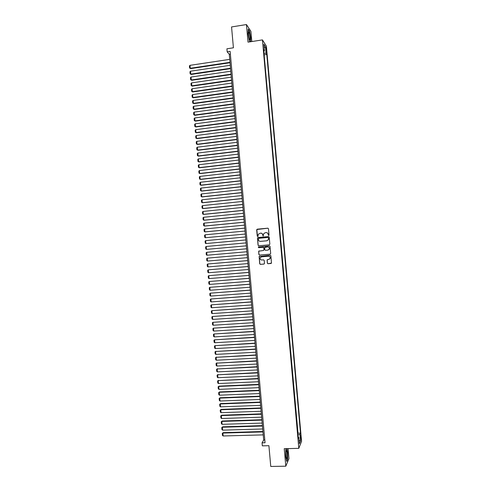 <?xml version="1.0" encoding="UTF-8"?>
<svg xmlns="http://www.w3.org/2000/svg" width="491" height="491" viewBox="0 0 491 491"><rect width="100%" height="100%" fill="white"/><g stroke="black" fill="none" stroke-linecap="round" stroke-linejoin="round"><path stroke-width="0.74" d="M268.663 235.563L269.037 235.109L268.467 228.732L267.822 228.186L257.216 229.187L256.683 229.837L257.247 236.189L258.033 236.331L258.174 234.287L260.592 233.121C261.74 233.133 262.427 233.716 262.648 234.864L263.17 236.067L263.636 233.814L265.189 232.697L266.073 232.617C267.227 232.624 267.914 233.207 268.135 234.36L268.663 235.563M300.971 437.039L300.719 435.695L300.498 438.199L300.756 439.543L300.971 437.039M267.337 263.182L267.982 263.735L271.474 263.102L270.879 255.762L270.234 255.21L259.131 256.468L259.714 263.814L260.353 264.361L263.943 264.066L264.477 263.421L264.207 260.396L263.569 259.849L261.783 259.997C260.439 259.843 259.905 259.101 260.193 257.757L261.5 256.799L268.485 256.204C269.811 256.339 270.357 257.069 270.111 258.395L268.773 259.414L267.11 259.88L267.337 263.182L268.086 263.704L271.124 263.452M251.815 41.551L250.901 31.314L246.439 24.55L231.556 26.944L233.415 47.799L226.903 48.805L227.18 51.837L230.132 51.389L265.048 442.753L262.065 442.827L262.335 445.846L268.908 445.693L270.756 466.45L285.799 466.192L288.972 458.619L288.082 448.596M246.439 24.55L248.004 42.14L262.44 39.9L298.804 448.357L284.24 448.688L285.799 466.192M269.307 244.837L269.847 244.18L269.215 237.104L268.571 236.558L257.48 237.865L258.057 245.23L258.696 245.776L269.307 244.837M270.044 246.433L270.676 253.509L270.136 254.16L259.524 255.068L258.886 254.522L258.665 251.208L263.446 250.484L263.98 249.833L263.802 247.826L263.158 247.28L258.689 247.673L258.272 247.077L269.399 245.887L270.044 246.433M265.852 48.873L266.441 52.525L266.496 49.879L266.024 47.541L265.852 48.873M262.44 39.9L266.404 46.197L301.572 441.329L298.804 448.357M297.859 433.565L298.012 433.203L300.498 433.136L266.791 54.501L266.061 53.39L263.992 53.181M300.498 433.136L299.983 434.382L300.566 440.961L299.424 443.815L298.835 437.15L298.295 438.445L263.685 49.775L264.446 50.929L263.851 44.233L265.478 46.786L266.061 53.39M298.012 433.203L264.115 54.55M227.18 51.837L229.266 54.256L263.692 440.028L262.065 442.827M230.371 54.084L229.266 54.256M264.802 439.997L263.692 440.028M264.33 54.869L266.791 54.501M263.82 51.254L264.446 50.929M298.835 437.15L298.16 436.929M297.982 434.965L299.983 434.382M264.17 47.848L265.478 46.786M300.566 440.961L299.099 440.151M250.613 41.735L250.729 37.752L249.557 31.007L248.213 28.994L248.053 33.836L249.256 40.661L250.066 41.821M286.265 448.639L285.719 449.854L285.744 456.783L286.75 461.472L287.708 459.214L287.671 452.377L286.879 448.627M268.687 235.563L268.239 234.354C268.043 233.262 267.399 232.679 266.3 232.605M260.813 233.115C261.912 233.182 262.556 233.759 262.753 234.864L263.201 236.067M267.951 228.192L256.854 229.518L257.364 236.183L257.732 236.564M268.651 236.558L258.076 237.521L257.542 238.172L258.168 245.218L258.806 245.764L269.35 244.831M268.448 237.84L267.994 237.454L258.683 238.301L258.383 239.626C258.604 240.774 259.285 241.357 260.439 241.369L266.803 240.799L268.381 239.633L268.552 237.834L268.037 237.454M268.552 237.834L268.485 239.626L266.908 240.793L260.549 241.363M270.136 254.16L259.524 255.068M259.174 250.852L258.726 251.484L258.996 254.504L259.635 255.05M263.514 250.471L264.09 249.815L263.913 247.814L263.268 247.268L258.689 247.673M258.677 246.832L258.389 247.065L258.8 247.66M267.914 250.091L269.24 249.097C269.504 247.765 268.964 247.022 267.626 246.887L264.674 247.464L264.802 249.759L265.447 250.306L267.914 250.091M268.061 250.072L269.344 249.084C269.608 247.746 269.068 247.01 267.73 246.875L267.626 246.887M265.232 247.096L267.73 246.875M267.577 259.512L267.178 260.132L267.448 263.158M269.05 259.365L270.216 258.376C270.455 257.051 269.915 256.32 268.595 256.185L268.485 256.204M261.384 256.811L268.595 256.185M259.616 256.118L259.199 256.738L259.825 263.784L260.463 264.336L264.097 264.035M229.984 62.326L190.25 68.267L189.986 65.34L229.72 59.362M190.668 68.623L189.606 68.04L190.668 68.623L230.027 62.744M189.606 68.04L189.428 65.997L189.986 65.34M250.066 36.966C249.716 33.922 249.268 32.179 248.722 31.749L248.501 34.683L249.36 39.151C249.999 40.538 250.238 39.808 250.066 36.966M249.133 38.415L248.428 33.4M248.201 29.331L249.434 31.178L250.57 37.709L250.453 41.76M286.578 450.56L286.443 450.468C285.793 452.002 285.787 454.556 286.406 458.128L286.621 458.588C287.468 459.803 287.419 451.45 286.578 450.56M286.719 448.627L287.523 452.444L287.56 459.073L286.683 461.141M286.185 457.09L285.995 452.058M230.518 68.249L190.772 74.11L190.514 71.189L230.254 65.291M191.189 74.454L190.134 73.883L191.189 74.454L230.555 68.654M190.134 73.883L189.949 71.839L190.514 71.189M231.046 74.178L191.3 79.959L191.036 77.038L230.782 71.213M191.711 80.291L190.655 79.726L191.711 80.291L231.077 74.571M190.655 79.726L190.471 77.682L191.036 77.038M231.574 80.101L191.821 85.808L191.558 82.887L231.31 77.142M192.233 86.128L191.177 85.569L192.233 86.128L231.605 80.481M191.177 85.569L190.993 83.525L191.558 82.887M232.102 86.023L192.343 91.657L192.079 88.73L231.838 83.065M192.76 91.964L191.699 91.412L192.76 91.964L232.133 86.391M191.699 91.412L191.515 89.368L192.079 88.73M232.63 91.952L192.865 97.5L192.607 94.579L232.366 88.988M193.282 97.795L192.22 97.255L193.282 97.795L232.66 92.302M192.22 97.255L192.036 95.211L192.607 94.579M233.157 97.875L193.386 103.349L193.129 100.428L232.894 94.91M193.804 103.632L192.742 103.098L193.804 103.632L233.188 98.212M192.742 103.098L192.558 101.054L193.129 100.428M233.685 103.797L193.914 109.198L193.65 106.271L233.421 100.833M194.326 109.462L193.264 108.934L194.326 109.462L233.716 104.123M193.264 108.934L193.086 106.891L193.65 106.271M234.219 109.72L194.436 115.041L194.172 112.12L233.949 106.762M194.847 115.299L193.792 114.777L194.847 115.299L234.244 110.033M193.792 114.777L193.607 112.734L194.172 112.12M234.747 115.643L194.958 120.884L194.694 117.963L234.483 112.684M195.369 121.13L194.313 120.62L195.369 121.13L234.772 115.937M194.313 120.62L194.129 118.576L194.694 117.963M235.275 121.565L195.479 126.733L195.222 123.812L235.011 118.601M195.891 126.96L194.835 126.457L195.891 126.96L235.299 121.848M194.835 126.457L194.651 124.413L195.222 123.812M235.803 127.488L196.001 132.576L195.743 129.655L235.539 124.524M196.412 132.791L195.357 132.3L196.412 132.791L235.827 127.758M195.357 132.3L195.173 130.256L195.743 129.655M236.331 133.411L196.529 138.419L196.265 135.498L236.067 130.446M196.934 138.628L195.878 138.137L196.934 138.628L236.355 133.662M195.878 138.137L195.694 136.093L196.265 135.498M236.858 139.327L197.051 144.268L196.787 141.34L236.594 136.369M197.456 144.458L196.4 143.973L197.456 144.458L236.877 139.573M196.4 143.973L196.216 141.93L196.787 141.34M237.386 145.25L197.572 150.111L197.308 147.19L237.122 142.292M197.308 147.19L196.738 147.773L196.922 149.816L197.977 150.289L237.405 145.477M237.914 151.173L198.094 155.954L197.83 153.032L237.65 148.208M197.83 153.032L197.259 153.609L197.443 155.653L198.499 156.12L237.932 151.388M238.442 157.089L198.616 161.797L198.358 158.875L238.178 154.131M198.358 158.875L197.787 159.446L197.965 161.49L199.021 161.95L238.46 157.292M238.97 163.012L199.137 167.64L198.88 164.718L238.706 160.048M198.88 164.718L198.309 165.283L198.487 167.327L199.536 167.775L238.988 163.196M239.498 168.929L199.665 173.476L199.401 170.555L239.234 165.97M199.401 170.555L198.83 171.12L199.008 173.163L200.058 173.605L239.516 169.1M240.025 174.845L200.187 179.319L199.923 176.398L239.761 171.887M199.923 176.398L199.352 176.956L199.536 179L200.58 179.436L240.044 175.005M240.553 180.768L200.709 185.162L200.445 182.241L240.289 177.803M200.445 182.241L199.874 182.793L200.058 184.837L201.101 185.267L240.572 180.915M241.081 186.684L201.23 191.005L200.966 188.084L240.817 183.726M200.966 188.084L200.396 188.63L200.58 190.674L201.623 191.091L241.093 186.819M241.609 192.601L201.752 196.842L201.488 193.92L241.345 189.643M201.488 193.92L200.917 194.467L201.101 196.504L202.145 196.922L241.621 192.718M242.137 198.517L202.274 202.685L202.016 199.763L241.873 195.559M202.016 199.763L201.439 200.297L201.623 202.341L202.666 202.746L242.149 198.622M242.664 204.434L202.795 208.522L202.537 205.6L242.401 201.476M202.537 205.6L201.961 206.134L202.145 208.178L203.188 208.577L242.677 204.526M243.192 210.351L203.317 214.364L203.059 211.443L242.928 207.392M203.059 211.443L202.482 211.971L202.666 214.008L203.71 214.401L243.205 210.43M243.726 216.267L203.839 220.201L203.581 217.28L243.456 213.309M203.581 217.28L203.004 217.801L203.188 219.845L204.231 220.226L243.726 216.335M244.254 222.184L204.366 226.038L204.103 223.123L243.99 219.225M204.103 223.123L203.526 223.638L203.71 225.676L204.753 226.056L244.254 222.233M244.776 228.1L204.888 231.881L204.624 228.959L244.512 225.142M204.624 228.959L204.047 229.469L204.231 231.513L205.275 231.881L244.782 228.137M205.146 234.796L204.569 235.299L204.753 237.343L205.41 237.718L245.31 234.035L205.41 237.718L205.146 234.796L245.04 231.052M245.831 239.927L205.932 243.554L205.668 240.633L245.568 236.969M205.668 240.633L205.091 241.136L205.275 243.174L205.932 243.554L245.838 239.939M246.359 245.838L206.453 249.391L206.189 246.47L246.095 242.885M206.453 249.391L205.797 249.005L205.612 246.967L206.189 246.47M246.623 248.79L206.711 252.306L246.623 248.796M246.887 251.754L206.975 255.228L206.318 254.841L206.134 252.797L206.711 252.306L206.975 255.228M247.151 254.688L207.233 258.143L247.151 254.712M247.415 257.665L207.497 261.065L206.84 260.672L206.656 258.628L207.233 258.143L207.497 261.065M247.679 260.586L207.761 263.98L247.679 260.623M247.943 263.581L208.018 266.901L207.362 266.503L207.177 264.459L207.761 263.98L208.018 266.901M248.207 266.484L208.282 269.817L248.207 266.539M248.471 269.491L208.54 272.732L207.883 272.333L207.699 270.289L208.282 269.817L208.54 272.732M248.728 272.388L208.804 275.654L248.734 272.45M248.998 275.402L209.062 278.569L208.405 278.164L208.221 276.12L208.804 275.654L209.062 278.569M249.256 278.287L209.326 281.49L249.262 278.36M249.526 281.318L209.583 284.406L208.927 283.988L208.743 281.951L209.326 281.49L209.583 284.406M249.784 284.185L209.847 287.321L249.79 284.271M250.054 287.229L210.105 290.242L209.448 289.819L209.264 287.781L209.847 287.321L210.105 290.242M250.312 290.077L210.369 293.158L250.318 290.181M250.582 293.139L210.627 296.073L209.97 295.65L209.786 293.612L210.369 293.158L210.627 296.073M250.833 295.975L210.891 298.988L250.846 296.091M251.11 299.05L211.148 301.91L210.492 301.48L210.308 299.436L210.891 298.988L211.148 301.91M251.361 301.873L211.412 304.825L251.374 302.002M251.638 304.96L211.67 307.74L211.013 307.305L210.829 305.267L211.412 304.825L211.67 307.74M251.889 307.771L211.934 310.656L251.901 307.912M252.165 310.871L212.192 313.571L211.535 313.135L211.351 311.091L211.934 310.656L212.192 313.571M252.411 313.663L212.456 316.492L252.429 313.823M252.693 316.781L212.713 319.408L212.057 318.96L211.873 316.922L212.456 316.492L212.713 319.408M252.939 319.561L212.977 322.323L252.957 319.733M253.221 322.685L213.235 325.238L212.572 324.79L212.394 322.747L212.977 322.323L213.235 325.238M253.466 325.459L213.499 328.154L253.485 325.643M253.749 328.596L213.757 331.069L213.094 330.615L212.916 328.577L213.499 328.154L213.757 331.069M253.994 331.351L214.021 333.984L254.007 331.548M254.27 334.506L214.279 336.9L213.616 336.439L213.438 334.402L214.021 333.984L214.279 336.9M254.516 337.243L214.542 339.815L254.534 337.458M254.798 340.41L214.8 342.73L214.137 342.264L213.953 340.226L214.542 339.815L214.8 342.73M255.044 343.141L215.064 345.646L255.062 343.362M255.326 346.321L215.322 348.561L214.659 348.094L214.475 346.051L215.064 345.646L215.322 348.561M255.572 349.033L215.586 351.476L255.59 349.273M255.854 352.225L215.844 354.392L215.181 353.919L214.997 351.875L215.948 351.218M214.997 351.875L215.586 351.476L215.844 354.392M256.093 354.925L216.108 357.307L256.118 355.177M256.382 358.135L216.365 360.222L215.702 359.743L215.518 357.706L216.47 357.037M215.518 357.706L216.108 357.307L216.365 360.222M256.621 360.817L216.629 363.137L256.646 361.088M256.91 364.04L216.887 366.053L216.224 365.568L216.04 363.53L216.991 362.855M216.04 363.53L216.629 363.137L216.887 366.053M257.149 366.709L217.151 368.968L257.174 366.992M257.437 369.944L217.409 371.883L216.746 371.392L216.562 369.349L217.507 368.673M216.562 369.349L217.151 368.968L217.409 371.883M257.671 372.601L217.673 374.799L257.701 372.896M257.965 375.848L217.93 377.708L217.268 377.211L217.083 375.173L218.029 374.486M217.083 375.173L217.673 374.799L217.93 377.708M258.198 378.493L218.194 380.623L258.223 378.8M258.487 381.752L218.452 383.539L217.783 383.035L217.605 380.998L218.55 380.304M217.605 380.998L218.194 380.623L218.452 383.539M258.726 384.385L219.072 386.122L218.716 386.454L258.751 384.705M259.015 387.657L218.974 389.369L218.305 388.86L218.127 386.822L219.072 386.122M218.127 386.822L218.716 386.454L218.974 389.369M259.248 390.277L219.587 391.935L219.232 392.278L259.279 390.609M259.543 393.561L219.495 395.194L218.826 394.684L218.642 392.647L219.587 391.935M218.642 392.647L219.232 392.278L219.495 395.194M259.776 396.169L220.109 397.753L219.753 398.109L259.807 396.513M260.07 399.465L220.017 401.024L219.348 400.503L219.164 398.465L220.109 397.753M219.164 398.465L219.753 398.109L220.017 401.024M260.304 402.061L220.631 403.565L220.275 403.933L260.334 402.417M260.598 405.37L220.539 406.849L219.87 406.327L219.686 404.289L220.631 403.565M219.686 404.289L220.275 403.933L220.539 406.849M260.825 407.947L221.153 409.377L220.797 409.764L260.862 408.322M261.126 411.274L221.06 412.673L220.391 412.145L220.207 410.108L221.153 409.377M220.207 410.108L220.797 409.764L221.06 412.673M261.353 413.839L221.668 415.19L221.318 415.589L261.384 414.226M261.648 417.178L221.582 418.504L220.913 417.97L220.729 415.932L221.668 415.19M220.729 415.932L221.318 415.589L221.582 418.504M261.875 419.725L222.19 421.008L221.84 421.413L261.912 420.13M262.176 423.082L222.098 424.328L221.429 423.788L221.251 421.751L222.19 421.008M221.251 421.751L221.84 421.413L222.098 424.328M262.403 425.617L222.711 426.82L222.362 427.238L262.44 426.028M262.703 428.981L222.619 430.153L221.95 429.607L221.772 427.569L222.711 426.82M221.772 427.569L222.362 427.238L222.619 430.153M262.93 431.503L223.233 432.632L222.883 433.062L262.967 431.933M263.231 434.885L223.141 435.977L222.472 435.431L222.288 433.393L223.233 432.632M222.288 433.393L222.883 433.062L223.141 435.977M265.95 49.965L266.496 49.879M266.11 51.267L266.613 51.193M248.458 32.455L248.722 31.749M286.124 451.1L286.443 450.468"/></g></svg>
